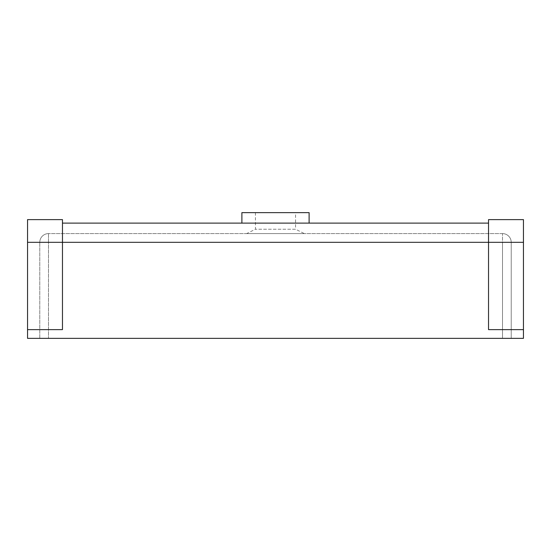 <?xml version="1.0" encoding="UTF-8"?>
<svg xmlns="http://www.w3.org/2000/svg" width="551" height="551" viewBox="0 0 551 551"><rect width="100%" height="100%" fill="white"/><g stroke="black" fill="none" stroke-linecap="round" stroke-linejoin="round"><path stroke-width="0.41" stroke-dasharray="2.75 2.07" d="M309.111 223.114L241.889 223.114L309.111 223.114M27.55 329.629L62.47 329.629L62.47 219.622L27.55 219.622L27.55 329.629L62.47 329.629L27.55 329.629L27.55 338.362L523.45 338.362L523.45 329.629L488.53 329.629L523.45 329.629L523.45 219.622L488.53 219.622L488.53 329.629L488.53 223.114L62.47 223.114L62.47 329.629L62.47 223.114M511.225 338.362L39.775 338.362L511.225 338.362L511.225 242.323L511.225 338.362M39.775 338.362L39.775 242.323L39.775 338.362M502.498 233.59L48.502 233.59L502.498 233.59L502.498 338.362L502.498 242.323L48.502 242.323L511.225 242.323A8.733 8.733 0 0 0 502.498 233.59A8.733 8.733 0 0 1 511.225 242.323L502.498 242.323L502.498 233.59A8.733 8.733 0 0 1 511.225 242.323M304.31 233.59L246.69 233.59L304.31 233.59L295.577 229.23L255.423 229.23L295.577 229.23L295.577 212.638L255.423 212.638L295.577 212.638M241.889 212.638L309.111 212.638M523.45 329.629L488.53 329.629L488.53 242.323L523.45 242.323M488.53 223.114L488.53 242.323L27.55 242.323M48.502 233.59A8.733 8.733 0 0 0 39.775 242.323A8.733 8.733 0 0 1 48.502 233.59L48.502 338.362L48.502 242.323L39.775 242.323A8.733 8.733 0 0 1 48.502 233.59L48.502 242.323L39.775 242.323M255.423 212.638L255.423 229.23L246.69 233.59"/><path stroke-width="0.83" d="M62.47 223.114L488.53 223.114M27.55 242.323L27.55 219.622L62.47 219.622L62.47 242.323L27.55 242.323L27.55 338.362L523.45 338.362L523.45 329.629L488.53 329.629L488.53 219.622L523.45 219.622L523.45 329.629M309.111 223.114L309.111 212.638L241.889 212.638L241.889 223.114M27.55 329.629L62.47 329.629L62.47 242.323L523.45 242.323"/></g></svg>
